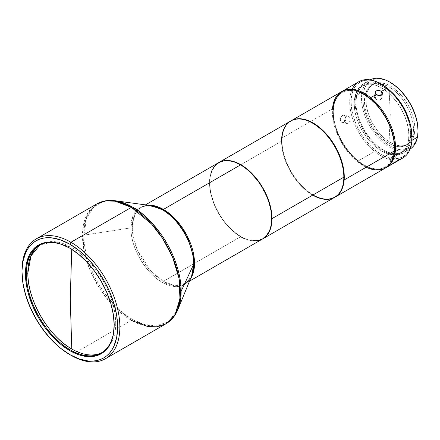 <?xml version="1.0" encoding="UTF-8"?>
<svg xmlns="http://www.w3.org/2000/svg" width="440" height="440" viewBox="0 0 440 440"><rect width="100%" height="100%" fill="white"/><g stroke="black" fill="none" stroke-linecap="round" stroke-linejoin="round"><path stroke-width="0.33" stroke-dasharray="2.2 1.65" d="M115.709 323.631A62.117 35.865 -120 0 0 71.781 247.549L71.731 249.326L71.781 247.549A62.117 35.865 -120 0 0 44.99 242.611A62.117 35.865 -120 0 0 40.727 244.475A62.117 35.865 -120 0 0 39.974 244.931L54.478 241.665L71.781 247.549A62.117 35.865 -120 0 1 115.709 323.631L114.186 324.506L114.186 325.023L114.186 324.506A62.117 35.865 60 0 1 114.186 324.764A62.117 35.865 -120 0 0 114.186 324.506L115.709 323.631A62.117 35.865 -120 0 1 106.59 349.305A62.117 35.865 -120 0 0 115.709 323.631M102.069 352.49A62.117 35.865 -120 0 0 106.59 349.305A62.117 35.865 -120 0 1 102.839 352.066A62.117 35.865 -120 0 1 102.069 352.49M412.968 134.607A34.595 19.976 60 0 1 388.999 143.374L390.275 114.389L388.999 86.878A34.595 19.976 60 0 1 412.968 134.607L414.392 133.788A34.595 19.976 -120 0 0 402.006 96.113A34.595 19.976 -120 0 0 373.125 84.343A34.595 19.976 -120 0 0 366.454 94.826L365.024 95.645A34.595 19.976 60 0 1 371.701 85.168A34.595 19.976 60 0 1 388.999 86.878A34.595 19.976 60 0 1 412.968 134.607A34.595 19.976 60 0 1 406.296 145.09A34.595 19.976 60 0 1 388.999 143.374A34.595 19.976 60 0 1 365.024 95.645L366.454 94.826A34.595 19.976 -120 0 0 378.84 132.501A34.595 19.976 -120 0 0 407.721 144.265A34.595 19.976 -120 0 0 414.392 133.788L412.968 134.607M366.207 167.216A44.033 25.421 60 0 1 360.817 164.104L361.059 163.73A43.72 25.24 -120 0 0 394.647 147.686M290.68 121.05A44.033 25.421 -120 0 0 281.562 141.207L209.726 182.677A44.033 25.421 60 0 1 218.735 162.586A44.033 25.421 -120 0 0 209.726 182.677A44.033 25.421 -120 0 0 240.862 236.605L240.636 236.478A43.72 25.24 60 0 1 209.726 182.936A43.72 25.24 60 0 1 240.636 165.088L234.608 162.288L231.666 161.441L226.066 160.886L221.029 161.865L218.779 162.921L214.935 166.111L212.08 170.632L210.32 176.314L209.875 179.52L209.875 186.522L211.057 194.062L214.935 205.772L218.779 213.4L223.465 220.545L228.811 226.93L237.611 234.559L243.667 238.056L246.67 239.272L252.466 240.592L257.812 240.378L262.499 238.645L266.343 235.455L269.197 230.929L270.221 228.223L270.957 225.253L271.552 218.631L271.403 215.045L270.221 207.499L266.343 195.789L260.249 184.509L255.211 177.716L249.612 171.804L246.67 169.252L240.636 165.088A43.72 25.24 60 0 1 271.552 218.631A43.72 25.24 60 0 1 240.636 236.478L240.862 236.605A44.033 25.421 -120 0 0 262.768 238.849A44.033 25.421 60 0 1 240.862 236.605A44.033 25.421 60 0 1 209.726 182.677L281.562 141.207A44.033 25.421 -120 0 0 312.697 195.135L312.917 194.75A43.72 25.24 -120 0 0 343.833 177.029A43.72 25.24 60 0 1 312.917 194.75A43.72 25.24 60 0 1 310.239 193.066L310.442 193.182A44.033 25.421 -120 0 0 313.137 194.876A44.033 25.421 -120 0 0 334.934 197.181A44.033 25.421 60 0 1 310.442 193.182A44.033 25.421 60 0 1 282.123 137.901L332.492 108.818A44.033 25.421 -120 0 0 360.817 164.104A44.033 25.421 -120 0 0 385.528 167.976M341.495 91.707A44.033 25.421 -120 0 0 332.492 108.818L282.123 137.901A44.033 25.421 60 0 1 290.901 120.923A44.033 25.421 -120 0 0 282.123 137.901A44.033 25.421 -120 0 0 282.007 140.948A44.033 25.421 -120 0 0 310.442 193.182L310.239 193.066A43.72 25.24 60 0 1 282.007 141.207A43.72 25.24 60 0 1 312.807 123.294A43.72 25.24 -120 0 0 282.029 139.739A43.72 25.24 -120 0 0 310.239 193.066A43.72 25.24 -120 0 0 312.917 194.75L312.697 195.135A44.033 25.421 -120 0 0 334.714 197.313M390.423 82.462A39.001 22.517 -120 0 0 363.402 92.345L362.082 92.197A39.941 23.062 60 0 1 370.167 79.888A39.941 23.062 -120 0 0 369.782 80.097A39.941 23.062 -120 0 0 362.082 92.197L355.63 95.92L355.064 101.954L355.581 108.62L357.159 115.66L359.75 122.804L363.242 129.784L367.505 136.323L372.377 142.175L377.668 147.114L383.174 150.953L388.685 153.538L393.993 154.77L398.888 154.611L403.183 153.06L406.714 150.178L409.349 146.069L410.982 140.905L411.549 134.871L410.465 125.136A39.941 23.062 60 0 1 410.982 140.905L411.911 140.366L410.982 140.905A39.941 23.062 60 0 1 403.277 153.005A39.941 23.062 60 0 1 369.936 139.42A39.941 23.062 60 0 1 355.63 95.92L362.082 92.197A39.941 23.062 -120 0 0 376.382 135.696A39.941 23.062 -120 0 0 409.728 149.281A39.941 23.062 -120 0 0 410.102 149.061A39.941 23.062 60 0 1 376.618 135.977A39.941 23.062 60 0 1 362.082 92.197L363.402 92.345A39.001 22.517 -120 0 0 384.918 142.329A39.001 22.517 -120 0 0 417.445 136.263L417.434 137.181L417.445 136.263A39.001 22.517 -120 0 0 418 130.224M398.937 159.533A44.033 25.421 60 0 1 374.644 151.465L358.188 160.969A44.033 25.421 60 0 1 333.894 104.533L333.883 105.451A43.087 24.877 60 0 1 369.82 98.753A43.087 24.877 60 0 1 393.591 153.972L394.136 154.033L393.591 153.972A43.087 24.877 60 0 1 363.737 164.896A43.087 24.877 60 0 1 333.267 112.123A43.087 24.877 60 0 1 333.883 105.451L333.894 104.533A44.033 25.421 -120 0 0 333.267 111.353A44.033 25.421 -120 0 0 358.188 160.969A44.033 25.421 -120 0 0 364.403 165.281A44.033 25.421 -120 0 0 385.968 167.712A44.033 25.421 60 0 1 358.188 160.969L374.644 151.465A44.033 25.421 -120 0 0 402.875 157.96M392.788 163.763L389.477 158.642L395.637 154.698M358.842 81.692A44.033 25.421 -120 0 0 350.35 95.035A44.033 25.421 -120 0 0 374.644 151.465A44.033 25.421 60 0 1 350.35 95.035L351.67 95.178A43.087 24.877 -120 0 0 375.441 150.403A43.087 24.877 -120 0 0 411.384 143.704L411.994 137.043A43.087 24.877 -120 0 1 411.384 143.704L409.624 149.276L406.78 153.703L402.969 156.816L398.338 158.488L393.052 158.664L387.332 157.328L381.387 154.539L375.441 150.403L369.738 145.073L364.48 138.76L359.882 131.703L356.114 124.179L353.326 116.468L351.615 108.873L351.06 101.684L351.67 95.178L350.35 95.035A44.033 25.421 60 0 1 352.209 89.205M410.108 140.195L408.331 141.224A38.687 22.336 60 0 1 400.868 152.944A38.687 22.336 60 0 1 368.577 139.783A38.687 22.336 60 0 1 354.723 97.658L356.505 96.63A38.687 22.336 -120 0 0 370.354 138.76A38.687 22.336 -120 0 0 402.65 151.916A38.687 22.336 -120 0 0 410.108 140.195L410.663 134.354L410.163 127.903L408.628 121.083L406.12 114.158L402.738 107.404L398.613 101.068L393.894 95.398L388.768 90.618L383.433 86.9L378.098 84.397L372.955 83.199L368.214 83.358L364.056 84.859L360.635 87.654L358.083 91.625L356.505 96.63L355.949 102.471L356.45 108.928L357.984 115.748L360.492 122.667L363.875 129.426L368 135.757L372.719 141.427L377.845 146.212L383.18 149.924L388.514 152.433L393.657 153.626L398.398 153.472L402.556 151.971L405.977 149.177L408.529 145.2L410.108 140.195A38.687 22.336 -120 0 0 396.259 98.071A38.687 22.336 -120 0 0 363.963 84.909A38.687 22.336 -120 0 0 356.505 96.63L354.723 97.658A38.687 22.336 60 0 1 362.186 85.938A38.687 22.336 60 0 1 394.477 99.094A38.687 22.336 60 0 1 408.331 141.224L410.108 140.195M131.389 320.353L111.298 303.776L100.144 289.3L90.189 270.551L83.76 249.304L82.819 228.987L87.681 213.23L96.789 203.935A69.196 39.947 -120 0 0 86.185 259.38A69.196 39.947 -120 0 0 131.389 320.353L132.501 319.368L143.402 324.231L155.876 325.952L168.382 321.833L177.925 309.48A68.772 39.705 60 0 1 132.501 319.368L131.389 320.353L70.928 355.262L131.389 320.353A69.196 39.947 -120 0 0 165.985 323.78M83.87 235.142A68.772 39.705 60 0 1 115.148 200.739L104.346 201.179L94.177 206.525L86.669 217.982L83.87 235.142L130.851 227.871L83.87 235.142C83.677 254.089 92.879 276.645 103.323 291.291C114.323 305.877 124.047 315.238 132.501 319.368A68.772 39.705 60 0 1 83.87 235.142M218.625 162.646A44.033 25.421 -120 0 0 211.871 197.934A44.033 25.421 -120 0 0 240.636 236.737L163.394 281.331A44.033 25.421 60 0 1 134.629 242.528A44.033 25.421 60 0 1 141.378 207.246C144.023 205.689 147.252 205.156 151.069 205.639A44.451 25.663 -120 0 0 130.851 227.871C131.28 254.986 153.087 278.465 162.283 282.315L177.392 286.572L185.477 283.91L191.648 275.924C190.157 279.471 188.078 282.002 185.411 283.509A44.033 25.421 60 0 1 163.394 281.331L240.636 236.737A44.033 25.421 -120 0 0 262.653 238.915M189.514 281.144L185.411 283.509L190.514 278.702A44.033 25.421 60 0 1 185.411 283.509L173.773 285.269L163.394 281.331L162.283 282.315L163.394 281.331L150.612 270.781L137.181 249.64L133.089 236.121L132.489 223.19L135.581 213.158L141.378 207.246A44.033 25.421 60 0 1 148.099 205.233L141.378 207.246L145.481 204.875M395.571 154.512L394.334 155.172L397.628 160.446L394.334 155.172L389.516 158.604L390.792 157.746L394.004 162.877L390.792 157.746L395.709 154.473L389.516 158.604M348.31 116.089L349.707 117.387L350.004 120.555L348.744 122.793L347.094 123.475L345.978 123.222L345.065 122.441L344.514 121.248L344.784 118.399L346.539 116.331L342.364 115.533L340.67 117.618L340.329 119.047L340.434 120.467L341.869 122.436L342.952 122.683L344.058 122.359L348.227 123.156L344.058 122.359L345.642 120.258L345.769 117.381L344.443 115.434L343.437 115.203L342.364 115.533L346.539 116.331L347.391 116.028M348.095 116.039L343.437 115.203L341.391 116.38L340.445 118.316L340.434 120.467L341.385 122.111L342.397 122.634L343.514 122.59L344.559 121.985L345.824 119.543L345.889 118.08L345.257 116.199L344.443 115.434L343.437 115.203M348.227 123.156L347.094 123.475L345.978 123.222L344.514 121.248L344.548 119.097L346.011 116.699L348.161 116.05L349.784 117.557L350.048 120.357L348.887 122.656M376.86 94.936L375.326 95.403L374.236 96.987L375.32 98.852L376.178 94.479L375.32 98.852L377.322 99.858L379.736 99.963L380.71 99.561L381.678 98.071L381.018 96.3M377.25 94.903L374.864 95.722L374.236 96.987L374.858 98.412L377.212 99.825L379.99 99.891L381.381 98.912L381.623 97.4L380.155 95.601M380.716 95.486L380.627 95.931L380.061 95.546M70.037 248.303A62.117 35.865 60 0 1 114.186 324.506A62.117 35.865 -120 0 0 70.263 248.43A62.117 35.865 -120 0 0 70.037 248.303M378.802 95.59L377.382 95.194M382.311 92.345L382.575 93.407M346.599 123.437L342.952 122.683M394.086 163.014L393.212 163.531M151.069 205.639L144.084 205.92L137.511 209.374L132.66 216.782L130.851 227.871A44.451 25.663 -120 0 0 162.283 282.315A44.451 25.663 -120 0 0 191.648 275.924M22 270.518A69.196 39.947 -120 0 0 70.928 355.262A69.196 39.947 60 0 1 22.006 271.161M355.63 95.92A39.941 23.062 60 0 1 363.336 83.82A39.941 23.062 60 0 1 391.072 91.542L383.438 85.877L377.927 83.292L372.62 82.055L367.725 82.214L363.429 83.765L359.898 86.653L357.264 90.755L355.63 95.92M381.667 84.343L375.722 81.554L370.002 80.218L364.716 80.394L360.085 82.066L356.274 85.179L353.43 89.606L351.67 95.178A43.087 24.877 -120 0 1 381.53 84.26M354.723 97.658L356.301 92.653L358.853 88.677L362.274 85.888L366.438 84.381L371.179 84.227L376.316 85.426L381.656 87.929L386.991 91.641L392.111 96.426L396.831 102.097L400.961 108.433L404.344 115.187L406.846 122.111L408.381 128.925L408.881 135.383L408.331 141.224L406.752 146.229L404.201 150.205L400.78 152.994L396.616 154.501L391.875 154.655L386.738 153.456L381.398 150.953L376.063 147.235L370.942 142.456L366.223 136.785L362.093 130.449L358.71 123.695L356.208 116.771L354.673 109.956L354.173 103.499L354.723 97.658M333.894 104.533A44.033 25.421 60 0 1 341.946 91.46A44.033 25.421 -120 0 0 333.894 104.533M390.55 82.538L385.171 80.009L379.99 78.804L375.21 78.963L371.014 80.476L367.565 83.292L364.997 87.302L363.402 92.345L362.846 98.236L363.352 104.742L364.898 111.617L367.422 118.591L370.832 125.406L374.995 131.791L379.748 137.506L384.918 142.329L390.291 146.075L395.675 148.599L400.857 149.804L405.636 149.649L409.833 148.132L413.281 145.316L415.85 141.312L417.445 136.263L418 130.24M366.454 94.826L367.868 90.349L370.145 86.796L373.208 84.299L376.926 82.951L381.167 82.814L385.764 83.88L390.539 86.125L395.307 89.447L399.889 93.726L404.107 98.791L407.803 104.456L410.828 110.501L413.067 116.694L414.436 122.788L414.887 128.562L414.392 133.788L412.979 138.259L410.702 141.818L407.638 144.315L403.92 145.656L399.68 145.799L395.082 144.727L390.308 142.489L385.539 139.167L380.958 134.888L376.739 129.817L373.043 124.151L370.018 118.107L367.78 111.92L366.405 105.82L365.959 100.05L366.454 94.826M252.555 240.878L246.714 239.553L243.689 238.321M240.636 236.737L234.564 232.535L231.6 229.966L225.962 224.015L220.886 217.168L214.748 205.81L210.843 194.018L209.655 186.417L209.501 182.804L210.1 176.138L211.871 170.418M312.697 195.135A44.033 25.421 60 0 1 281.562 141.207M394.647 147.147L394.532 150.585L393.421 156.822L391.166 162.014L389.637 164.153L385.841 167.426L383.62 168.526L378.62 169.593L375.892 169.548L370.111 168.322L367.12 167.145L364.089 165.611L358.05 161.519L349.476 153.153L342.127 142.769L336.639 131.258L333.487 119.614L332.822 112.277L332.937 108.84L333.35 105.606L335.043 99.864L336.309 97.411L339.614 93.462L343.849 90.899L346.269 90.178L348.849 89.832L354.425 90.299L360.355 92.279L363.627 93.951A43.72 25.24 -120 0 0 332.849 110.396A43.72 25.24 -120 0 0 361.059 163.73L360.817 164.104A44.033 25.421 60 0 1 332.492 108.818M393.591 153.972L391.831 159.549L388.988 163.977L385.176 167.085L380.545 168.762L375.265 168.933L369.54 167.602L363.594 164.813L357.649 160.672L351.945 155.347L346.687 149.034L342.089 141.977L338.322 134.447L335.533 126.742L333.823 119.147L333.267 111.958L333.883 105.451L335.643 99.875L338.481 95.447L342.293 92.34L346.929 90.662L352.209 90.492L357.929 91.823L363.88 94.611L369.82 98.753L375.529 104.082L380.782 110.391L385.38 117.447L389.147 124.977L391.941 132.682L393.646 140.278L394.202 147.466L393.591 153.972M365.024 95.645C368.39 83.512 376.382 80.592 388.999 86.878L390.275 114.389L388.999 143.374C374.083 135.344 361.554 110.401 365.024 95.645M389.543 158.609L394.383 155.579M347.094 123.475L346.522 123.42M374.308 96.531L374.236 96.987M364.403 165.281L363.737 164.896M333.267 111.353L333.267 112.123M402.65 151.916L400.868 152.944M409.728 149.281L403.277 153.005M371.701 85.168L373.125 84.343M399.113 159.819L395.78 154.489M375.133 92.285L374.264 96.696M101.321 352.946L102.839 352.066M39.204 245.355L40.727 244.475M382.536 93.737L381.651 98.252M406.296 145.09L407.721 144.265M70.928 355.262L69.817 354.618M70.263 248.43L69.817 248.177M369.782 80.097L363.336 83.82M363.963 84.909L362.186 85.938"/><path stroke-width="0.66" d="M71.781 348.986A62.117 35.865 -120 0 0 102.069 352.49A62.117 35.865 -120 0 1 71.781 348.986L70.263 299.151L71.781 348.986A62.117 35.865 -120 0 1 27.858 272.91L26.334 273.79A62.117 35.865 -120 0 0 70.147 349.805A62.117 35.865 -120 0 0 114.186 324.764A62.117 35.865 60 0 1 101.321 352.946A62.117 35.865 60 0 1 53.449 336.303A62.117 35.865 60 0 1 26.334 273.79L27.858 272.91C27.253 299.662 48.312 336.138 71.781 348.986M71.731 249.326L70.263 299.151L71.731 249.326M394.647 147.686A43.72 25.24 -120 0 0 394.647 147.56A43.72 25.24 -120 0 0 366.41 95.695L366.207 95.579A44.033 25.421 60 0 1 394.647 147.818A44.033 25.421 60 0 1 394.532 150.865A44.033 25.421 60 0 1 366.207 167.216M335.154 197.06L385.528 167.976A44.033 25.421 -120 0 0 394.532 150.865L344.157 179.944A44.033 25.421 60 0 1 335.154 197.06A44.033 25.421 60 0 1 334.934 197.181A44.033 25.421 -120 0 0 344.157 179.944A44.033 25.421 -120 0 0 315.838 124.663L315.596 125.037A43.72 25.24 60 0 1 343.833 177.029A43.72 25.24 -120 0 0 343.833 176.902A43.72 25.24 -120 0 0 315.596 125.037A43.72 25.24 -120 0 0 312.917 123.354L312.697 123.228A44.033 25.421 60 0 1 343.833 177.155A44.033 25.421 60 0 1 312.697 195.135M262.878 238.788A44.033 25.421 60 0 1 262.768 238.849A44.033 25.421 -120 0 0 271.997 218.631L343.833 177.155L271.997 218.631A44.033 25.421 60 0 1 262.878 238.788L334.714 197.313A44.033 25.421 -120 0 0 343.833 177.155A44.033 25.421 -120 0 0 312.697 123.228L312.917 123.354A43.72 25.24 -120 0 0 312.807 123.294A43.72 25.24 60 0 1 312.917 123.354A43.72 25.24 60 0 1 315.596 125.037L315.838 124.663A44.033 25.421 -120 0 0 290.901 120.923A44.033 25.421 60 0 1 291.126 120.791A44.033 25.421 60 0 1 315.838 124.663A44.033 25.421 60 0 1 344.157 179.944L394.532 150.865A44.033 25.421 -120 0 0 366.207 95.579A44.033 25.421 -120 0 0 341.495 91.707L291.126 120.791M240.862 164.703L240.862 164.703A44.033 25.421 -120 0 0 218.735 162.586A44.033 25.421 60 0 1 218.845 162.52A44.033 25.421 60 0 1 240.862 164.703A44.033 25.421 60 0 1 271.997 218.631A44.033 25.421 -120 0 0 240.862 164.703M417.434 137.181A39.941 23.062 60 0 1 410.102 149.061A39.941 23.062 -120 0 0 417.434 137.181L411.911 140.366L417.434 137.181A39.941 23.062 -120 0 0 403.365 93.968A39.941 23.062 -120 0 0 370.167 79.888A39.941 23.062 60 0 1 389.757 82.076A39.941 23.062 60 0 1 418 130.999A39.941 23.062 60 0 1 417.434 137.181M394.911 154.121L394.136 154.033L394.911 154.121A44.033 25.421 60 0 1 386.419 167.459A44.033 25.421 60 0 1 385.968 167.712A44.033 25.421 -120 0 0 394.911 154.121A44.033 25.421 -120 0 0 370.618 97.691A44.033 25.421 60 0 1 394.911 154.121M392.716 163.823L397.628 160.446L399.075 159.935L396.528 161.623L402.875 157.96A44.033 25.421 -120 0 0 411.367 144.617A44.033 25.421 -120 0 0 387.079 88.187L381.519 91.399L382.514 92.873L382.492 93.929L380.87 95.436L378.802 95.59L376.178 94.479L370.618 97.691L376.178 94.479L375.381 93.566L375.133 92.285M392.931 163.697L397.628 160.446L399.042 159.803L398.613 160.325L393.212 163.531M352.209 89.205A44.033 25.421 60 0 1 380.859 83.875A44.033 25.421 60 0 1 387.079 88.187A44.033 25.421 60 0 1 411.994 137.803A44.033 25.421 60 0 1 411.367 144.617A44.033 25.421 60 0 1 398.937 159.533M25.449 273.79L26.334 273.79A62.117 35.865 60 0 1 39.204 245.355A62.117 35.865 60 0 1 70.037 248.303A62.117 35.865 -120 0 0 26.334 273.79L25.449 273.79L25.663 278.933L27.357 289.768L28.826 295.345L32.923 306.57L38.445 317.52L45.166 327.773L52.839 336.936L61.16 344.658L69.817 350.636L78.469 354.651L86.796 356.543L90.728 356.664L94.463 356.235L97.961 355.262L101.189 353.743L104.115 351.709L106.706 349.168L108.944 346.148L110.809 342.678L113.333 334.527L114.186 325.023A62.744 36.229 60 0 1 69.817 350.636A62.744 36.229 60 0 1 25.449 273.79A62.744 36.229 60 0 1 69.817 248.177A62.744 36.229 60 0 1 114.186 325.023L113.333 314.534L110.809 303.468L106.706 292.243L101.189 281.292L94.463 271.04L86.796 261.877L78.469 254.155L69.817 248.171L61.16 244.162L52.839 242.27L48.901 242.149L45.166 242.578L41.668 243.551L38.445 245.064L35.519 247.104L32.923 249.645L30.685 252.665L28.826 256.135L26.301 264.286L25.449 273.79M22.006 271.161A69.196 39.947 60 0 1 36.333 238.838A69.196 39.947 60 0 1 70.928 242.27L69.817 244.195A67.623 39.039 60 0 1 117.629 327.014A67.623 39.039 60 0 1 69.817 354.618L70.928 355.262A69.196 39.947 -120 0 0 119.856 327.014A69.196 39.947 -120 0 0 70.928 242.27A69.196 39.947 60 0 1 116.133 303.243A69.196 39.947 60 0 1 105.523 358.688A69.196 39.947 60 0 1 70.928 355.262L69.817 354.618A67.623 39.039 60 0 1 22 271.799A67.623 39.039 60 0 1 69.817 244.195L70.928 242.27L131.389 207.361L70.928 242.27A69.196 39.947 -120 0 0 22 270.518L22.919 261.558L25.641 252.775L27.649 249.035L30.058 245.779L32.852 243.04L36.003 240.845L39.479 239.212L43.252 238.161L47.278 237.699L51.519 237.831L60.489 239.866L69.817 244.195L79.145 250.641L88.116 258.962L96.382 268.835L103.626 279.884L109.571 291.687L113.993 303.782L116.71 315.711L117.629 327.014L116.71 337.255L113.993 346.038L111.986 349.778L109.571 353.034L106.777 355.773L103.626 357.968L100.15 359.601L96.382 360.652L92.356 361.114L88.116 360.982L79.145 358.941L69.817 354.618L60.489 348.172L51.519 339.851L43.252 329.978L36.003 318.929L30.058 307.125L25.641 295.031L22.919 283.102L22 271.799M105.523 358.688L165.985 323.78A69.196 39.947 -120 0 0 176.589 268.334A69.196 39.947 -120 0 0 131.389 207.361L151.476 223.938L162.63 238.414L172.585 257.163L179.014 278.41L179.955 298.727L175.093 314.49L165.985 323.78L156.91 326.793L147.697 326.541L131.389 320.353M193.715 264.165A44.451 25.663 -120 0 0 162.283 209.721A44.451 25.663 -120 0 0 151.069 205.639L162.283 209.721L163.394 209.424A44.033 25.421 60 0 1 190.514 278.702L193.853 270.419L194.359 259.452L187.077 235.714L174.669 218.372L163.394 209.424L240.636 164.83L163.394 209.424L162.283 209.721C171.479 213.571 193.287 237.056 193.715 264.165L181.126 291.291L193.715 264.165L191.648 275.924A44.451 25.663 -120 0 0 193.715 264.165M132.501 207.064A68.772 39.705 60 0 1 181.126 291.291A68.772 39.705 60 0 1 177.925 309.48L181.126 291.291C181.324 272.338 172.123 249.782 161.678 235.142C150.678 220.55 140.954 211.195 132.501 207.064L131.389 207.361L132.501 207.064L115.148 200.739A68.772 39.705 60 0 1 132.501 207.064M189.514 281.144L262.653 238.915A44.033 25.421 -120 0 0 269.406 203.632A44.033 25.421 -120 0 0 240.636 164.83A44.033 25.421 -120 0 0 218.625 162.646L223.339 160.903L228.723 160.688L234.564 162.014L237.589 163.24L243.689 166.766L249.678 171.595L257.939 180.873L262.653 188.073L266.524 195.756L269.406 203.632L271.178 211.398L271.623 215.149L271.623 222.195L270.435 228.421L268.098 233.585L264.704 237.485L262.653 238.915L257.939 240.664L252.555 240.878M396.539 161.618L394.086 163.014M377.399 95.2L376.178 94.479L375.172 93.076L375.392 91.663L376.211 90.932L378.873 90.404L381.519 91.399L380.716 95.486L381.519 91.399L382.311 92.345M377.988 94.919L376.547 94.985L377.988 94.919M379.423 95.249L380.155 95.601L379.423 95.249M39.974 244.931A62.117 35.865 -120 0 0 27.858 272.91L30.998 255.893L39.974 244.931M382.536 93.737L381.442 95.178L378.802 95.59M148.099 205.233A44.033 25.421 60 0 1 163.394 209.424L148.099 205.233M36.333 238.838L96.789 203.935L105.864 200.921L115.077 201.174L131.389 207.361A69.196 39.947 -120 0 0 96.789 203.935C102.19 200.877 108.312 199.815 115.148 200.739L151.069 205.639M391.072 91.542A39.941 23.062 60 0 1 410.459 125.125L406.863 114.021L403.37 107.047L399.108 100.502L394.235 94.65L391.067 91.537M411.994 137.197L411.439 130.009L409.728 122.413L406.94 114.703L403.172 107.179L398.574 100.122L393.316 93.808L387.613 88.479L381.513 84.249M411.994 137.803L411.994 137.033A43.087 24.877 -120 0 0 381.53 84.26L380.859 83.875M375.1 92.587L375.392 91.663L376.783 90.662L379.605 90.514L381.519 91.399L387.079 88.187A44.033 25.421 -120 0 0 358.842 81.692L342.386 91.196A44.033 25.421 60 0 1 370.618 97.691A44.033 25.421 -120 0 0 341.946 91.46A44.033 25.421 60 0 1 342.386 91.196M418 130.999L418 130.224A39.001 22.517 -120 0 0 390.423 82.462L389.757 82.076M418 130.378L417.494 123.871L415.949 116.996L413.424 110.017L410.014 103.202L405.851 96.817L401.093 91.102L395.929 86.284L390.412 82.456M243.689 238.321L240.636 236.737M211.871 170.418L214.748 165.864L218.625 162.646L145.481 204.875M281.562 141.207A44.033 25.421 60 0 1 312.697 123.228A44.033 25.421 -120 0 0 290.68 121.05L218.845 162.52M332.492 108.818A44.033 25.421 60 0 1 363.512 93.891A44.033 25.421 60 0 1 366.207 95.579L366.41 95.695A43.72 25.24 -120 0 0 363.737 94.017A43.72 25.24 -120 0 0 363.627 93.951M394.647 147.818L393.982 139.81L392.156 132.083L389.241 124.267L385.341 116.661L380.611 109.555L375.238 103.219L369.418 97.906L363.38 93.814M386.419 167.459L392.766 163.796M165.985 323.78C171.331 320.634 175.312 315.865 177.925 309.48L191.648 275.924"/></g></svg>
